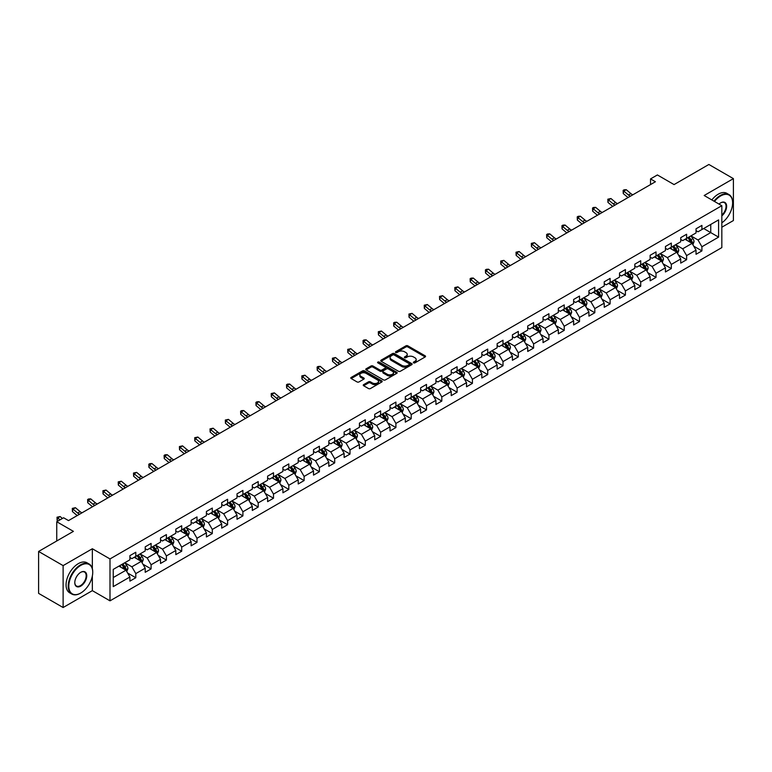 <?xml version="1.0" encoding="UTF-8"?>
<svg xmlns="http://www.w3.org/2000/svg" width="772" height="772" viewBox="0 0 772 772"><rect width="100%" height="100%" fill="white"/><g stroke="black" fill="none" stroke-linecap="round" stroke-linejoin="round"><path stroke-width="1.16" d="M413.589 362.859A0.955 0.55 0 0 0 414.94 362.859L425.169 356.953A1.361 0.782 0 0 0 425.565 356.394A1.361 0.782 0 0 0 425.169 355.834L407.838 345.837A1.361 0.782 0 0 0 405.908 345.837L395.679 351.743A0.955 0.55 0 0 0 397.03 352.514L398.352 351.752A4.352 2.519 0 0 1 404.518 351.752L405.956 352.592A4.352 2.519 0 0 1 407.23 354.367A4.352 2.519 0 0 1 405.956 356.143L404.634 356.905A0.955 0.55 0 0 0 405.985 357.687L407.307 356.925A4.352 2.519 0 0 1 413.464 356.925L414.911 357.754A4.352 2.519 0 0 1 416.185 359.54A4.352 2.519 0 0 1 414.911 361.315L413.589 362.078A0.955 0.55 0 0 0 413.589 362.859L413.589 362.078M363.651 384.63A1.361 0.782 0 0 0 363.245 385.189A1.361 0.782 0 0 0 363.651 385.739L368.505 388.548A1.361 0.782 0 0 0 370.435 388.548L381.793 381.986A1.361 0.782 0 0 0 382.188 381.436A1.361 0.782 0 0 0 381.793 380.876L364.461 370.878A1.361 0.782 0 0 0 362.541 370.878L351.183 377.431A1.361 0.782 0 0 0 350.777 377.99A1.361 0.782 0 0 0 351.183 378.541L357.05 381.937A1.361 0.782 0 0 0 358.98 381.937L363.844 379.129A1.361 0.782 0 0 0 364.239 378.57A1.361 0.782 0 0 0 363.844 378.019L360.929 376.331A3.638 2.104 0 0 1 359.858 374.845A3.638 2.104 0 0 1 362.107 372.905A3.638 2.104 0 0 1 366.082 373.358L377.489 379.949A3.638 2.104 0 0 1 378.55 381.436A3.638 2.104 0 0 1 376.302 383.375A3.638 2.104 0 0 1 372.336 382.922L370.435 381.822A1.361 0.782 0 0 0 368.505 381.822L363.651 384.63L363.651 385.739L368.505 382.96L368.505 381.822M721.83 227.219L733.4 220.541L733.4 178.631L708.879 164.475L674.062 184.585L657.387 174.954L650.526 178.921L655.428 181.748L68.515 520.598L63.613 517.771L56.742 521.737L56.742 540.989M92.35 568.636L92.35 548.747L63.121 565.615L38.6 551.459L73.417 531.358L56.742 521.737M92.35 548.747L110 558.938L721.83 205.699L721.83 247.609L110 600.838L110 558.938M733.4 178.631L704.17 195.509L721.83 205.699M398.448 371.264A1.361 0.782 0 0 0 400.378 371.264L411.737 364.702A1.361 0.782 0 0 0 412.132 364.152A1.361 0.782 0 0 0 411.737 363.593L394.405 353.586A1.361 0.782 0 0 0 392.485 353.586L381.117 360.148A1.361 0.782 0 0 0 380.721 360.698A1.361 0.782 0 0 0 381.117 361.257L398.448 371.264M378.183 363.062A0.955 0.55 0 0 1 379.148 363.197L396.75 373.358L385.402 379.901A1.361 0.782 0 0 1 383.481 379.901L366.15 369.904L366.15 368.794A1.361 0.782 0 0 0 365.754 369.344A1.361 0.782 0 0 0 366.15 369.904M366.15 368.794L371.014 365.986A1.361 0.782 0 0 1 372.934 365.986L379.969 370.039A1.361 0.782 0 0 0 381.889 370.039L385.112 368.176A1.361 0.782 0 0 0 385.517 367.626A1.361 0.782 0 0 0 385.112 367.067L377.798 362.84A0.955 0.55 0 0 1 379.148 362.068L396.76 372.239A1.361 0.782 0 0 1 397.165 372.789A1.361 0.782 0 0 1 396.76 373.349L396.76 372.239M63.121 565.615L63.121 607.525L38.6 593.369L38.6 551.459M127.612 573.007L135.795 577.736L135.795 573.606L145.213 568.163L145.213 572.303L151.1 568.906L151.1 564.766L160.518 559.333L160.518 563.463L166.395 560.067L166.395 555.937L175.813 550.504L175.813 554.634L181.7 551.237L181.7 547.097L191.118 541.664L191.118 545.794L196.995 542.398L196.995 538.267L206.413 532.834L206.413 536.965L212.3 533.568L212.3 529.438L221.718 523.995L221.718 528.135L227.605 524.738L227.605 520.598L237.014 515.165L237.014 519.295L242.9 515.899L242.9 511.768L252.319 506.326L252.319 510.466L258.205 507.069L258.205 502.929L267.614 497.496L267.614 501.626L273.5 498.229L273.5 494.099L282.919 488.666L282.919 492.797L288.805 489.4L288.805 485.27L298.214 479.827L298.214 483.967L304.1 480.57L304.1 476.43L313.519 470.997L313.519 475.127L319.405 471.731L319.405 467.6L328.824 462.158L328.824 466.298L334.701 462.901L334.701 458.761L344.119 453.328L344.119 457.458L350.005 454.061L350.005 449.931L359.424 444.498L359.424 448.628L365.301 445.232L365.301 441.101L374.719 435.659L374.719 439.799L380.606 436.402L380.606 432.262L390.024 426.829L390.024 430.959L395.911 427.563L395.911 423.432L405.319 417.99L405.319 422.13L411.206 418.733L411.206 414.593L420.624 409.16L420.624 413.29L426.511 409.893L426.511 405.763L435.919 400.33L435.919 404.46L441.806 401.064L441.806 396.933L451.224 391.491L451.224 395.631L457.111 392.224L457.111 388.094L466.52 382.661L466.52 386.791L472.406 383.394L472.406 379.264L481.825 373.822L481.825 377.962L487.711 374.565L487.711 370.425L497.129 364.992L497.129 369.122L503.006 365.725L503.006 361.595L512.425 356.162L512.425 360.292L518.311 356.896L518.311 352.765L527.73 347.323L527.73 351.463L533.606 348.056L533.606 343.926L543.025 338.493L543.025 342.623L548.911 339.226L548.911 335.096L558.33 329.654L558.33 333.793L564.216 330.397L564.216 326.257L573.625 320.824L573.625 324.954L579.511 321.557L579.511 317.427L588.93 311.994L588.93 316.124L594.816 312.728L594.816 308.588L604.225 303.155L604.225 307.295L610.112 303.888L610.112 299.758L619.53 294.325L619.53 298.455L625.417 295.058L625.417 290.928L634.825 285.486L634.825 289.625L640.712 286.229L640.712 282.089L650.13 276.656L650.13 280.786L656.017 277.389L656.017 273.259L665.435 267.826L665.435 271.956L671.312 268.56L671.312 264.42L680.73 258.987L680.73 263.117L686.617 259.72L686.617 255.59L696.035 250.157L696.035 254.287L701.912 250.89L701.912 246.76L718.587 237.129L718.587 219.914L710.742 224.449L710.742 232.604L718.587 237.129M135.795 577.736L129.908 581.133L129.908 577.002L113.243 586.623L113.243 569.408L129.908 559.787L129.908 555.647L135.795 552.25L135.795 556.39L145.213 550.947L145.213 546.817L151.1 543.42L151.1 547.551L160.518 542.118L160.518 537.987L166.395 534.591L166.395 538.721L175.813 533.288L175.813 529.148L181.7 525.751L181.7 529.891L191.118 524.449L191.118 520.318L196.995 516.922L196.995 521.052L206.413 515.619L206.413 511.479L212.3 508.082L212.3 512.222L221.718 506.779L221.718 502.649L227.605 499.252L227.605 503.383L237.014 497.95L237.014 493.819L242.9 490.423L242.9 494.553L252.319 489.12L252.319 484.98L258.205 481.583L258.205 485.723L267.614 480.28L267.614 476.15L273.5 472.753L273.5 476.884L282.919 471.451L282.919 467.311L288.805 463.914L288.805 468.054L298.214 462.611L298.214 458.481L304.1 455.084L304.1 459.215L313.519 453.782L313.519 449.651L319.405 446.255L319.405 450.385L328.824 444.952L328.824 440.812L334.701 437.415L334.701 441.545L344.119 436.112L344.119 431.982L350.005 428.585L350.005 432.716L359.424 427.283L359.424 423.143L365.301 419.746L365.301 423.886L374.719 418.443L374.719 414.313L380.606 410.916L380.606 415.046L390.024 409.614L390.024 405.483L395.911 402.077L395.911 406.217L405.319 400.784L405.319 396.644L411.206 393.247L411.206 397.377L420.624 391.944L420.624 387.814L426.511 384.417L426.511 388.548L435.919 383.115L435.919 378.975L441.806 375.578L441.806 379.718L451.224 374.275L451.224 370.145L457.111 366.748L457.111 370.878L466.52 365.445L466.52 361.315L472.406 357.909L472.406 362.049L481.825 356.616L481.825 352.476L487.711 349.079L487.711 353.209L497.129 347.776L497.129 343.646L503.006 340.249L503.006 344.38L512.425 338.947L512.425 334.807L518.311 331.41L518.311 335.55L527.73 330.107L527.73 325.977L533.606 322.58L533.606 326.71L543.025 321.277L543.025 317.147L548.911 313.741L548.911 317.881L558.33 312.438L558.33 308.308L564.216 304.911L564.216 309.041L573.625 303.608L573.625 299.478L579.511 296.081L579.511 300.212L588.93 294.779L588.93 290.639L594.816 287.242L594.816 291.382L604.225 285.939L604.225 281.809L610.112 278.412L610.112 282.542L619.53 277.109L619.53 272.97L625.417 269.573L625.417 273.713L634.825 268.27L634.825 264.14L640.712 260.743L640.712 264.873L650.13 259.44L650.13 255.31L656.017 251.913L656.017 256.043L665.435 250.61L665.435 246.471L671.312 243.074L671.312 247.214L680.73 241.771L680.73 237.641L686.617 234.244L686.617 238.374L696.035 232.941L696.035 228.801L701.912 225.405L701.912 229.545L718.587 219.914M134.231 557.297L141.286 561.369L131.877 566.802L124.813 562.73M129.908 557.519L131.877 558.648L135.795 556.39M131.877 566.802L135.795 573.606M141.286 561.369L145.213 568.163M149.527 548.458L156.591 552.54L147.172 557.973L140.108 553.9M145.213 548.689L147.172 549.818L151.1 547.551M147.172 557.973L151.1 564.766M156.591 552.54L160.518 559.333M164.832 539.628L171.895 543.7L162.477 549.143L155.413 545.061M160.518 539.85L162.477 540.989L166.395 538.721M162.477 549.143L166.395 555.937M171.895 543.7L175.813 550.504M180.127 530.789L187.191 534.871L177.772 540.303L170.718 536.231M175.813 531.02L177.772 532.149L181.7 529.891M177.772 540.303L181.7 547.097M187.191 534.871L191.118 541.664M195.432 521.959L202.496 526.041L193.077 531.474L186.013 527.392M191.118 522.19L193.077 523.319L196.995 521.052M193.077 531.474L196.995 538.267M202.496 526.041L206.413 532.834M210.727 513.129L217.791 517.201L208.372 522.634L201.318 518.562M206.413 513.351L208.372 514.48L212.3 512.222M208.372 522.634L212.3 529.438M217.791 517.201L221.718 523.995M226.032 504.29L233.096 508.372L223.677 513.805L216.614 509.732M221.718 504.521L223.677 505.65L227.605 503.383M223.677 513.805L227.605 520.598M233.096 508.372L237.014 515.165M241.327 495.46L248.391 499.532L238.982 504.975L231.918 500.893M237.014 495.682L238.982 496.821L242.9 494.553M238.982 504.975L242.9 511.768M248.391 499.532L252.319 506.326M256.632 486.621L263.696 490.702L254.278 496.135L247.214 492.063M252.319 486.852L254.278 487.981L258.205 485.723M254.278 496.135L258.205 502.929M263.696 490.702L267.614 497.496M271.937 477.791L278.991 481.873L269.582 487.306L262.519 483.224M267.614 478.013L269.582 479.151L273.5 476.884M269.582 487.306L273.5 494.099M278.991 481.873L282.919 488.666M287.232 468.961L294.296 473.033L284.878 478.466L277.814 474.394M282.919 469.183L284.878 470.312L288.805 468.054M284.878 478.466L288.805 485.27M294.296 473.033L298.214 479.827M302.537 460.122L309.591 464.204L300.183 469.637L293.119 465.564M298.214 460.353L300.183 461.482L304.1 459.215M300.183 469.637L304.1 476.43M309.591 464.204L313.519 470.997M317.832 451.292L324.896 455.364L315.478 460.807L308.414 456.725M313.519 451.514L315.478 452.653L319.405 450.385M315.478 460.807L319.405 467.6M324.896 455.364L328.824 462.158M333.137 442.452L340.201 446.534L330.783 451.967L323.719 447.895M328.824 442.684L330.783 443.813L334.701 441.545M330.783 451.967L334.701 458.761M340.201 446.534L344.119 453.328M348.433 433.623L355.496 437.695L346.078 443.138L339.024 439.056M344.119 433.845L346.078 434.983L350.005 432.716M346.078 443.138L350.005 449.931M355.496 437.695L359.424 444.498M363.737 424.793L370.801 428.865L361.383 434.298L354.319 430.226M359.424 425.015L361.383 426.144L365.301 423.886M361.383 434.298L365.301 441.101M370.801 428.865L374.719 435.659M379.033 415.954L386.096 420.036L376.678 425.468L369.624 421.387M374.719 416.185L376.678 417.314L380.606 415.046M376.678 425.468L380.606 432.262M386.096 420.036L390.024 426.829M394.338 407.124L401.401 411.196L391.983 416.639L384.919 412.557M390.024 407.346L391.983 408.485L395.911 406.217M391.983 416.639L395.911 423.432M401.401 411.196L405.319 417.99M409.633 398.284L416.697 402.366L407.288 407.799L400.224 403.727M405.319 398.516L407.288 399.645L411.206 397.377M407.288 407.799L411.206 414.593M416.697 402.366L420.624 409.16M424.938 389.455L432.002 393.527L422.583 398.97L415.519 394.888M420.624 389.677L422.583 390.815L426.511 388.548M422.583 398.97L426.511 405.763M432.002 393.527L435.919 400.33M440.243 380.625L447.297 384.697L437.888 390.13L430.824 386.058M435.919 380.847L437.888 381.976L441.806 379.718M437.888 390.13L441.806 396.933M447.297 384.697L451.224 391.491M455.538 371.786L462.602 375.868L453.183 381.3L446.12 377.218M451.224 372.017L453.183 373.146L457.111 370.878M453.183 381.3L457.111 388.094M462.602 375.868L466.52 382.661M470.843 362.956L477.897 367.028L468.488 372.471L461.424 368.389M466.52 363.178L468.488 364.316L472.406 362.049M468.488 372.471L472.406 379.264M477.897 367.028L481.825 373.822M486.138 354.116L493.202 358.198L483.783 363.631L476.72 359.559M481.825 354.348L483.783 355.477L487.711 353.209M483.783 363.631L487.711 370.425M493.202 358.198L497.129 364.992M501.443 345.287L508.507 349.359L499.088 354.802L492.025 350.72M497.129 345.509L499.088 346.647L503.006 344.38M499.088 354.802L503.006 361.595M508.507 349.359L512.425 356.162M516.738 336.457L523.802 340.529L514.384 345.962L507.329 341.89M512.425 336.679L514.384 337.808L518.311 335.55M514.384 345.962L518.311 352.765M523.802 340.529L527.73 347.323M532.043 327.618L539.107 331.699L529.688 337.132L522.625 333.05M527.73 327.849L529.688 328.978L533.606 326.71M529.688 337.132L533.606 343.926M539.107 331.699L543.025 338.493M547.338 318.788L554.402 322.86L544.984 328.303L537.93 324.221M543.025 319.01L544.984 320.148L548.911 317.881M544.984 328.303L548.911 335.096M554.402 322.86L558.33 329.654M562.643 309.948L569.707 314.03L560.289 319.463L553.225 315.391M558.33 310.18L560.289 311.309L564.216 309.041M560.289 319.463L564.216 326.257M569.707 314.03L573.625 320.824M577.938 301.119L585.002 305.191L575.594 310.633L568.53 306.552M573.625 301.341L575.594 302.479L579.511 300.212M575.594 310.633L579.511 317.427M585.002 305.191L588.93 311.994M593.243 292.279L600.307 296.361L590.889 301.794L583.825 297.722M588.93 292.511L590.889 293.64L594.816 291.382M590.889 301.794L594.816 308.588M600.307 296.361L604.225 303.155M608.548 283.449L615.602 287.531L606.194 292.964L599.13 288.882M604.225 283.681L606.194 284.81L610.112 282.542M606.194 292.964L610.112 299.758M615.602 287.531L619.53 294.325M623.844 274.62L630.907 278.692L621.489 284.125L614.425 280.053M619.53 274.842L621.489 275.971L625.417 273.713M621.489 284.125L625.417 290.928M630.907 278.692L634.825 285.486M639.148 265.78L646.203 269.862L636.794 275.295L629.73 271.223M634.825 266.012L636.794 267.141L640.712 264.873M636.794 275.295L640.712 282.089M646.203 269.862L650.13 276.656M654.444 256.951L661.507 261.023L652.089 266.465L645.025 262.383M650.13 257.173L652.089 258.311L656.017 256.043M652.089 266.465L656.017 273.259M661.507 261.023L665.435 267.826M669.749 248.111L676.812 252.193L667.394 257.626L660.33 253.554M665.435 248.343L667.394 249.472L671.312 247.214M667.394 257.626L671.312 264.42M676.812 252.193L680.73 258.987M685.044 239.281L692.108 243.363L682.689 248.796L675.635 244.714M680.73 239.513L682.689 240.642L686.617 238.374M682.689 248.796L686.617 255.59M692.108 243.363L696.035 250.157M703.678 228.522L710.742 232.604L697.994 239.957L690.93 235.885M696.035 230.674L697.994 231.803L701.912 229.545M697.994 239.957L701.912 246.76M63.121 607.525L92.35 590.648L110 600.838M650.526 178.921L650.526 184.585M113.243 577.562L125.99 570.209L118.927 566.127M125.99 570.209L129.908 577.002M693.729 246.162L701.912 250.89M678.424 254.992L686.617 259.72M663.129 263.831L671.312 268.56M647.824 272.661L656.017 277.389M632.529 281.5L640.712 286.229M617.224 290.33L625.417 295.058M601.928 299.16L610.112 303.888M586.623 307.999L594.816 312.728M571.319 316.829L579.511 321.557M556.023 325.668L564.216 330.397M540.718 334.498L548.911 339.226M525.423 343.328L533.606 348.056M510.118 352.167L518.311 356.896M494.823 360.997L503.006 365.725M479.518 369.836L487.711 374.565M464.223 378.666L472.406 383.394M448.918 387.505L457.111 392.224M433.623 396.335L441.806 401.064M418.318 405.165L426.511 409.893M403.013 414.004L411.206 418.733M387.718 422.834L395.911 427.563M372.413 431.673L380.606 436.402M357.118 440.503L365.301 445.232M341.813 449.333L350.005 454.061M326.517 458.172L334.701 462.901M311.212 467.002L319.405 471.731M295.917 475.841L304.1 480.57M280.612 484.671L288.805 489.4M265.317 493.501L273.5 498.229M250.012 502.34L258.205 507.069M234.707 511.17L242.9 515.899M219.412 520.01L227.605 524.738M204.107 528.839L212.3 533.568M188.812 537.669L196.995 542.398M173.507 546.508L181.7 551.237M158.212 555.338L166.395 560.067M142.907 564.178L151.1 568.906M92.35 590.648L92.35 576.037M413.966 362.994L414.911 362.444A4.352 2.519 0 0 0 416.185 360.669L416.185 359.54M407.23 354.367L407.23 355.496A4.352 2.519 0 0 1 405.956 357.282L405.02 357.822M425.15 356.963L407.838 346.966A1.361 0.782 0 0 0 405.908 346.966L396.065 352.65M411.737 363.593L411.737 364.702L394.405 354.724A1.361 0.782 0 0 0 392.485 354.724L381.136 361.267L381.117 360.148M409.324 364.538A0.955 0.55 0 0 0 409.324 363.757L394.116 354.975A0.955 0.55 0 0 0 392.765 354.975L391.375 355.786A4.352 2.519 0 0 0 390.101 357.561A4.352 2.519 0 0 0 391.375 359.337L401.768 365.339A4.352 2.519 0 0 0 407.934 365.339L409.324 364.538L409.324 365.667A0.955 0.55 0 0 0 409.604 365.281L409.604 364.152M390.101 357.561L390.101 358.69A4.352 2.519 0 0 0 391.375 360.476L391.375 359.337M409.324 365.667L407.934 366.478A4.352 2.519 0 0 1 401.768 366.478L391.375 360.476M366.169 369.913L371.014 367.115L371.014 365.986M385.517 367.626L385.517 368.755A1.361 0.782 0 0 1 385.112 369.315L381.889 371.168A1.361 0.782 0 0 1 379.969 371.168L372.934 367.115A1.361 0.782 0 0 0 371.014 367.115M387.255 374.246A3.638 2.104 0 0 0 391.23 374.709A3.638 2.104 0 0 0 393.479 372.76A3.638 2.104 0 0 0 392.408 371.274L388.393 368.958A1.361 0.782 0 0 0 386.463 368.958L383.24 370.821A1.361 0.782 0 0 0 382.835 371.371A1.361 0.782 0 0 0 383.24 371.93L387.255 374.246L387.255 375.385A3.638 2.104 0 0 0 391.23 375.839A3.638 2.104 0 0 0 393.479 373.899L393.479 372.76M382.835 371.371L382.835 372.509A1.361 0.782 0 0 0 383.24 373.059L383.24 371.93M387.255 375.385L383.24 373.059M378.55 381.436L378.55 382.565A3.638 2.104 0 0 1 376.302 384.514A3.638 2.104 0 0 1 372.336 384.051L370.435 382.96A1.361 0.782 0 0 0 368.505 382.96M359.858 374.845L359.858 375.983A3.638 2.104 0 0 0 360.929 377.469L360.929 376.331M363.824 379.139L360.929 377.469M381.773 382.005L364.461 372.007A1.361 0.782 0 0 0 362.541 372.007L351.202 378.55M692.88 244.705L694.047 241.761A3.677 2.123 -120 0 0 692.88 238.635L690.853 235.933M687.321 240.594L685.951 238.76M687.813 237.689L689.84 240.391A3.677 2.123 60 0 1 690.892 242.601L692.069 241.916A3.677 2.123 -120 0 0 691.017 239.706L688.991 237.004M688.064 237.535L690.313 240.536A1.872 1.081 60 0 1 690.65 241.105L692.069 241.916M630.386 196.204A6.938 4.005 60 0 1 628.476 195.036L623.795 191.109L623.255 193.56L627.926 197.487A10.403 6.002 -120 0 0 628.032 197.564M632.837 194.785A6.938 4.005 60 0 1 630.927 193.627L626.246 189.69L623.795 191.109L623.129 190.375L624.104 189.806L626.246 189.69M623.255 193.56L623.129 190.375M721.83 222.847A16.926 9.766 120 0 0 732.618 202.872A16.926 9.766 120 0 0 720.652 195.963A16.926 9.766 120 0 0 714.505 201.473M713.994 201.183A17.341 10.007 -60 0 1 720.353 195.451A17.341 10.007 -60 0 1 729.029 194.592A17.341 10.007 -60 0 1 732.618 202.534A17.341 10.007 -60 0 1 732.618 202.698M719.012 204.078A8.463 4.883 -60 0 1 720.652 202.872L720.652 202.872A8.463 4.883 -60 0 1 726.606 205.661A8.463 4.883 -60 0 1 721.83 215.87M711.832 199.938A17.341 10.007 -60 0 1 718.201 194.206A17.341 10.007 -60 0 1 726.867 193.347L729.029 194.592M721.83 215.108A8.048 4.642 120 0 0 725.854 208.141A8.048 4.642 120 0 0 724.377 202.64A8.048 4.642 120 0 0 720.498 202.959M80.481 593.195L80.77 593.021A16.926 9.766 120 0 0 92.736 572.303A16.926 9.766 120 0 0 80.77 565.393A16.926 9.766 120 0 0 68.804 586.112A16.926 9.766 120 0 0 80.77 593.021L80.481 593.195A17.341 10.007 -60 0 1 71.815 594.054A17.341 10.007 -60 0 1 69.152 580.158A17.341 10.007 -60 0 1 80.481 564.882A17.341 10.007 -60 0 1 89.147 564.023A17.341 10.007 -60 0 1 92.736 571.956A17.341 10.007 -60 0 1 92.736 572.129M80.77 586.112A8.463 4.883 -60 0 1 74.787 582.667A8.463 4.883 -60 0 1 80.77 572.303L80.77 572.303A8.463 4.883 -60 0 1 86.754 575.758A8.463 4.883 -60 0 1 80.77 586.112M74.797 582.493A8.048 4.642 120 0 0 76.457 586.006A8.048 4.642 120 0 0 80.481 585.61A8.048 4.642 120 0 0 85.74 578.517A8.048 4.642 120 0 0 84.505 572.071A8.048 4.642 120 0 0 80.626 572.39M71.815 594.054L69.654 592.809A17.341 10.007 -60 0 1 67 578.913A17.341 10.007 -60 0 1 78.319 563.637A17.341 10.007 -60 0 1 86.995 562.778L89.147 564.023M677.584 253.534L678.752 250.591A3.677 2.123 -120 0 0 677.575 247.465L675.548 244.763M672.026 249.433L670.646 247.59M672.508 246.519L674.535 249.221A3.677 2.123 60 0 1 675.587 251.431L676.764 250.755A3.677 2.123 -120 0 0 675.712 248.545L673.686 245.843M672.769 246.374L675.017 249.366A1.872 1.081 60 0 1 675.355 249.935L676.764 250.755M662.279 262.364L663.447 259.431A3.677 2.123 -120 0 0 662.279 256.304L660.253 253.592M656.721 258.263L655.351 256.429M657.213 255.349L659.24 258.051A3.677 2.123 60 0 1 660.292 260.27L661.469 259.585A3.677 2.123 -120 0 0 660.417 257.375L658.391 254.673M657.464 255.204L659.713 258.205A1.872 1.081 60 0 1 660.05 258.774L661.469 259.585M615.091 205.043A6.938 4.005 60 0 1 613.171 203.876L608.5 199.948L607.95 202.389L612.63 206.317A10.403 6.002 -120 0 0 612.727 206.404M617.542 203.625A6.938 4.005 60 0 1 615.622 202.457L610.951 198.529L608.5 199.948L607.825 199.205L610.951 198.529M607.95 202.389L607.825 199.205M599.786 213.873A6.938 4.005 60 0 1 597.875 212.705L593.195 208.778L592.655 211.219L597.325 215.156A10.403 6.002 -120 0 0 597.422 215.234M602.237 212.454A6.938 4.005 60 0 1 600.327 211.287L595.646 207.359L593.195 208.778L592.529 208.044L593.504 207.475L595.646 207.359M592.655 211.219L592.529 208.044M646.984 271.204L648.152 268.26A3.677 2.123 -120 0 0 646.975 265.134L644.948 262.432M641.426 267.102L640.046 265.259M641.908 264.188L643.935 266.89A3.677 2.123 60 0 1 644.987 269.1L646.164 268.424A3.677 2.123 -120 0 0 645.112 266.205L643.086 263.503M642.169 264.034L644.408 267.035A1.872 1.081 60 0 1 644.755 267.604L646.164 268.424M631.679 280.033L632.847 277.1A3.677 2.123 -120 0 0 631.679 273.963L629.653 271.262M626.121 275.932L624.751 274.099M626.613 273.018L628.63 275.72A3.677 2.123 60 0 1 629.682 277.93L630.859 277.254A3.677 2.123 -120 0 0 629.807 275.044L627.79 272.342M626.864 272.873L629.112 275.874A1.872 1.081 60 0 1 629.45 276.434L630.859 277.254M616.384 288.873L617.552 285.93A3.677 2.123 -120 0 0 616.374 282.803L614.348 280.101M610.826 284.762L609.446 282.928M611.308 281.857L613.335 284.559A3.677 2.123 60 0 1 614.387 286.769L615.564 286.084A3.677 2.123 -120 0 0 614.512 283.874L612.486 281.172M611.569 281.703L613.808 284.704A1.872 1.081 60 0 1 614.155 285.273L615.564 286.084M584.481 222.703A6.938 4.005 60 0 1 582.571 221.545L577.9 217.607L577.35 220.059L582.03 223.986A10.403 6.002 -120 0 0 582.127 224.073M586.942 221.294A6.938 4.005 60 0 1 585.022 220.126L580.351 216.199L577.9 217.607L577.224 216.874L578.209 216.305L580.351 216.199M577.35 220.059L577.224 216.874M569.186 231.542A6.938 4.005 60 0 1 567.275 230.374L562.595 226.447L562.055 228.888L566.725 232.816A10.403 6.002 -120 0 0 566.822 232.903M571.637 230.124A6.938 4.005 60 0 1 569.726 228.956L565.046 225.028L562.595 226.447L561.929 225.714L562.904 225.144L565.046 225.028M562.055 228.888L561.929 225.714M553.881 240.372A6.938 4.005 60 0 1 551.97 239.204L547.3 235.277L546.75 237.728L551.43 241.655A10.403 6.002 -120 0 0 551.526 241.732M556.332 238.963A6.938 4.005 60 0 1 554.421 237.795L549.751 233.868L547.3 235.277L546.624 234.543L547.609 233.974L549.751 233.868M546.75 237.728L546.624 234.543M601.079 297.702L602.247 294.759A3.677 2.123 -120 0 0 601.07 291.633L599.053 288.931M595.521 293.601L594.141 291.768M596.013 290.687L598.03 293.389A3.677 2.123 60 0 1 599.082 295.599L600.259 294.923A3.677 2.123 -120 0 0 599.207 292.713L597.19 290.011M596.264 290.542L598.512 293.534A1.872 1.081 60 0 1 598.85 294.103L600.259 294.923M538.586 249.211A6.938 4.005 60 0 1 536.665 248.044L531.995 244.116L531.454 246.558L536.125 250.485A10.403 6.002 -120 0 0 536.222 250.572M541.037 247.793A6.938 4.005 60 0 1 539.126 246.625L534.446 242.697L531.995 244.116L531.329 243.373L534.446 242.697M531.454 246.558L531.329 243.373M585.784 306.532L586.942 303.599A3.677 2.123 -120 0 0 585.774 300.472L583.748 297.77M580.216 302.431L578.846 300.597M580.708 299.517L582.735 302.219A3.677 2.123 60 0 1 583.786 304.438L584.964 303.753A3.677 2.123 -120 0 0 583.912 301.543L581.885 298.841M580.969 299.372L583.207 302.373A1.872 1.081 60 0 1 583.555 302.942L584.964 303.753M523.281 258.041A6.938 4.005 60 0 1 521.37 256.873L516.7 252.946L516.15 255.387L520.82 259.324A10.403 6.002 -120 0 0 520.926 259.402M525.732 256.622A6.938 4.005 60 0 1 523.821 255.455L519.151 251.527L516.7 252.946L516.024 252.212L519.151 251.527M516.15 255.387L516.024 252.212M570.479 315.372L571.647 312.428A3.677 2.123 -120 0 0 570.469 309.302L568.453 306.6M564.921 311.27L563.541 309.427M565.403 308.356L567.43 311.058A3.677 2.123 60 0 1 568.481 313.268L569.659 312.592A3.677 2.123 -120 0 0 568.607 310.373L566.58 307.671M565.664 308.211L567.912 311.203A1.872 1.081 60 0 1 568.25 311.772L569.659 312.592M507.986 266.871A6.938 4.005 60 0 1 506.065 265.713L501.395 261.776L500.845 264.227L505.525 268.154A10.403 6.002 -120 0 0 505.621 268.241M510.437 265.462A6.938 4.005 60 0 1 508.516 264.294L503.846 260.367L501.395 261.776L500.719 261.042L503.846 260.367M500.845 264.227L500.719 261.042M555.174 324.201L556.342 321.268A3.677 2.123 -120 0 0 555.174 318.132L553.148 315.43M549.616 320.1L548.245 318.267M550.108 317.186L552.134 319.888A3.677 2.123 60 0 1 553.186 322.098L554.364 321.422A3.677 2.123 -120 0 0 553.312 319.212L551.285 316.51M550.359 317.041L552.607 320.042A1.872 1.081 60 0 1 552.945 320.612L554.364 321.422M492.681 275.71A6.938 4.005 60 0 1 490.77 274.543L486.09 270.615L485.549 273.056L490.22 276.984A10.403 6.002 -120 0 0 490.326 277.071M495.132 274.292A6.938 4.005 60 0 1 493.221 273.124L488.551 269.196L486.09 270.615L485.424 269.882L486.408 269.312L488.551 269.196M485.549 273.056L485.424 269.882M539.879 333.041L541.047 330.098A3.677 2.123 -120 0 0 539.869 326.971L537.843 324.269M534.321 328.93L532.941 327.096M534.803 326.025L536.829 328.727A3.677 2.123 60 0 1 537.881 330.937L539.059 330.252A3.677 2.123 -120 0 0 538.007 328.042L535.98 325.34M535.064 325.871L537.312 328.872A1.872 1.081 60 0 1 537.65 329.441L539.059 330.252M477.385 284.54A6.938 4.005 60 0 1 475.465 283.372L470.795 279.445L470.245 281.896L474.925 285.823A10.403 6.002 -120 0 0 475.021 285.901M479.837 283.131A6.938 4.005 60 0 1 477.916 281.963L473.246 278.036L470.795 279.445L470.119 278.711L471.103 278.142L473.246 278.036M470.245 281.896L470.119 278.711M524.574 341.871L525.742 338.937A3.677 2.123 -120 0 0 524.574 335.801L522.548 333.099M519.016 337.769L517.645 335.936M519.508 334.855L521.534 337.557A3.677 2.123 60 0 1 522.586 339.767L523.763 339.091A3.677 2.123 -120 0 0 522.712 336.882L520.685 334.18M519.759 334.71L522.007 337.702A1.872 1.081 60 0 1 522.345 338.271L523.763 339.091M462.081 293.379A6.938 4.005 60 0 1 460.17 292.212L455.49 288.284L454.949 290.726L459.62 294.653A10.403 6.002 -120 0 0 459.726 294.74M464.532 291.961A6.938 4.005 60 0 1 462.621 290.793L457.941 286.866L455.49 288.284L454.824 287.541L457.941 286.866M454.949 290.726L454.824 287.541M509.279 350.7L510.446 347.767A3.677 2.123 -120 0 0 509.269 344.64L507.243 341.938M503.72 346.599L502.34 344.766M504.203 343.685L506.229 346.387A3.677 2.123 60 0 1 507.281 348.606L508.458 347.921A3.677 2.123 -120 0 0 507.407 345.711L505.38 343.009M504.463 343.54L506.712 346.541A1.872 1.081 60 0 1 507.05 347.111L508.458 347.921M446.785 302.209A6.938 4.005 60 0 1 444.865 301.041L440.194 297.114L439.644 299.565L444.325 303.493A10.403 6.002 -120 0 0 444.421 303.57M449.236 300.79A6.938 4.005 60 0 1 447.316 299.623L442.645 295.695L440.194 297.114L439.519 296.38L442.645 295.695M439.644 299.565L439.519 296.38M493.974 359.54L495.142 356.596A3.677 2.123 -120 0 0 493.974 353.47L491.947 350.768M488.415 355.438L487.045 353.595M488.908 352.524L490.934 355.226A3.677 2.123 60 0 1 491.986 357.436L493.163 356.76A3.677 2.123 -120 0 0 492.111 354.541L490.085 351.839M489.158 352.379L491.407 355.371A1.872 1.081 60 0 1 491.745 355.94L493.163 356.76M431.48 311.039A6.938 4.005 60 0 1 429.57 309.881L424.889 305.944L424.349 308.395L429.02 312.322A10.403 6.002 -120 0 0 429.116 312.409M433.932 309.63A6.938 4.005 60 0 1 432.021 308.462L427.341 304.535L424.889 305.944L424.224 305.21L427.341 304.535M424.349 308.395L424.224 305.21M478.679 368.369L479.846 365.436A3.677 2.123 -120 0 0 478.669 362.3L476.642 359.598M473.12 364.268L471.74 362.435M473.603 361.354L475.629 364.056A3.677 2.123 60 0 1 476.681 366.266L477.858 365.59A3.677 2.123 -120 0 0 476.807 363.38L474.78 360.678M473.863 361.209L476.102 364.21A1.872 1.081 60 0 1 476.449 364.78L477.858 365.59M416.176 319.878A6.938 4.005 60 0 1 414.265 318.711L409.594 314.783L409.044 317.224L413.724 321.152A10.403 6.002 -120 0 0 413.821 321.239M418.636 318.46A6.938 4.005 60 0 1 416.716 317.292L412.045 313.364L409.594 314.783L408.919 314.05L412.045 313.364M409.044 317.224L408.919 314.05M463.374 377.209L464.541 374.266A3.677 2.123 -120 0 0 463.374 371.139L461.347 368.437M457.815 373.098L456.445 371.264M458.307 370.193L460.324 372.895A3.677 2.123 60 0 1 461.376 375.105L462.553 374.42A3.677 2.123 -120 0 0 461.502 372.21L459.485 369.508M458.558 370.039L460.807 373.04A1.872 1.081 60 0 1 461.145 373.609L462.553 374.42M400.88 328.708A6.938 4.005 60 0 1 398.97 327.54L394.289 323.613L393.749 326.064L398.42 329.991A10.403 6.002 -120 0 0 398.516 330.069M403.331 327.299A6.938 4.005 60 0 1 401.421 326.131L396.74 322.204L394.289 323.613L393.623 322.879L394.598 322.31L396.74 322.204M393.749 326.064L393.623 322.879M448.078 386.039L449.246 383.105A3.677 2.123 -120 0 0 448.069 379.969L446.042 377.267M442.52 381.937L441.14 380.104M443.003 379.023L445.029 381.725A3.677 2.123 60 0 1 446.081 383.935L447.258 383.259A3.677 2.123 -120 0 0 446.206 381.05L444.18 378.348M443.263 378.878L445.502 381.87A1.872 1.081 60 0 1 445.849 382.439L447.258 383.259M385.575 337.547A6.938 4.005 60 0 1 383.665 336.38L378.994 332.452L378.444 334.894L383.124 338.821A10.403 6.002 -120 0 0 383.221 338.908M388.026 336.129A6.938 4.005 60 0 1 386.116 334.961L381.445 331.034L378.994 332.452L378.319 331.709L381.445 331.034M378.444 334.894L378.319 331.709M432.774 394.878L433.941 391.935A3.677 2.123 -120 0 0 432.764 388.808L430.747 386.106M427.215 390.767L425.835 388.934M427.707 387.853L429.724 390.564A3.677 2.123 60 0 1 430.776 392.774L431.953 392.089A3.677 2.123 -120 0 0 430.901 389.879L428.885 387.177M427.958 387.708L430.207 390.709A1.872 1.081 60 0 1 430.544 391.279L431.953 392.089M370.28 346.377A6.938 4.005 60 0 1 368.36 345.209L363.689 341.282L363.149 343.733L367.819 347.661A10.403 6.002 -120 0 0 367.916 347.738M372.731 344.959A6.938 4.005 60 0 1 370.821 343.801L366.14 339.863L363.689 341.282L363.023 340.548L363.998 339.979L366.14 339.863M363.149 343.733L363.023 340.548M417.478 403.708L418.636 400.764A3.677 2.123 -120 0 0 417.469 397.638L415.442 394.936M411.91 399.606L410.54 397.763M412.402 396.692L414.429 399.394A3.677 2.123 60 0 1 415.481 401.604L416.658 400.929A3.677 2.123 -120 0 0 415.606 398.709L413.58 396.007M412.663 396.547L414.902 399.539A1.872 1.081 60 0 1 415.249 400.108L416.658 400.929M354.975 355.207A6.938 4.005 60 0 1 353.065 354.049L348.394 350.112L347.844 352.563L352.514 356.49A10.403 6.002 -120 0 0 352.621 356.577M357.426 353.798A6.938 4.005 60 0 1 355.516 352.63L350.845 348.703L348.394 350.112L347.718 349.378L350.845 348.703M347.844 352.563L347.718 349.378M402.173 412.537L403.341 409.604A3.677 2.123 -120 0 0 402.164 406.468L400.147 403.766M396.615 408.436L395.235 406.603M397.107 405.522L399.124 408.224A3.677 2.123 60 0 1 400.176 410.434L401.353 409.758A3.677 2.123 -120 0 0 400.301 407.548L398.275 404.846M397.358 405.377L399.606 408.378A1.872 1.081 60 0 1 399.944 408.948L401.353 409.758M339.68 364.046A6.938 4.005 60 0 1 337.76 362.879L333.089 358.951L332.549 361.392L337.219 365.33A10.403 6.002 -120 0 0 337.316 365.407M342.131 362.628A6.938 4.005 60 0 1 340.211 361.46L335.54 357.532L333.089 358.951L332.414 358.218L335.54 357.532M332.549 361.392L332.414 358.218M386.868 421.377L388.036 418.434A3.677 2.123 -120 0 0 386.868 415.307L384.842 412.605M381.31 417.266L379.94 415.433M381.802 414.361L383.829 417.063A3.677 2.123 60 0 1 384.881 419.273L386.058 418.588A3.677 2.123 -120 0 0 385.006 416.378L382.98 413.676M382.053 414.207L384.302 417.208A1.872 1.081 60 0 1 384.639 417.777L386.058 418.588M324.375 372.876A6.938 4.005 60 0 1 322.464 371.708L317.784 367.781L317.244 370.232L321.914 374.159A10.403 6.002 -120 0 0 322.02 374.237M326.826 371.467A6.938 4.005 60 0 1 324.915 370.299L320.245 366.372L317.784 367.781L317.118 367.047L318.103 366.478L320.245 366.372M317.244 370.232L317.118 367.047M371.573 430.207L372.741 427.273A3.677 2.123 -120 0 0 371.564 424.137L369.537 421.435M366.015 426.105L364.635 424.272M366.497 423.191L368.524 425.893A3.677 2.123 60 0 1 369.576 428.103L370.753 427.427A3.677 2.123 -120 0 0 369.701 425.218L367.675 422.516M366.758 423.046L369.006 426.038A1.872 1.081 60 0 1 369.344 426.607L370.753 427.427M309.08 381.715A6.938 4.005 60 0 1 307.159 380.548L302.489 376.62L301.939 379.062L306.619 382.989A10.403 6.002 -120 0 0 306.716 383.076M311.531 380.297A6.938 4.005 60 0 1 309.611 379.129L304.94 375.202L302.489 376.62L301.813 375.877L304.94 375.202M301.939 379.062L301.813 375.877M356.268 439.046L357.436 436.103A3.677 2.123 -120 0 0 356.268 432.976L354.242 430.274M350.71 434.935L349.34 433.102M351.202 432.03L353.229 434.732A3.677 2.123 60 0 1 354.28 436.942L355.458 436.257A3.677 2.123 -120 0 0 354.406 434.047L352.379 431.345M351.453 431.876L353.701 434.877A1.872 1.081 60 0 1 354.039 435.447L355.458 436.257M293.775 390.545A6.938 4.005 60 0 1 291.864 389.377L287.184 385.45L286.644 387.901L291.314 391.829A10.403 6.002 -120 0 0 291.42 391.906M296.226 389.127A6.938 4.005 60 0 1 294.315 387.969L289.635 384.031L287.184 385.45L286.518 384.717L287.493 384.147L289.635 384.031M286.644 387.901L286.518 384.717M340.973 447.876L342.141 444.933A3.677 2.123 -120 0 0 340.963 441.806L338.937 439.104M335.415 443.775L334.035 441.931M335.897 440.86L337.924 443.562A3.677 2.123 60 0 1 338.976 445.772L340.153 445.097A3.677 2.123 -120 0 0 339.101 442.887L337.075 440.175M336.158 440.715L338.406 443.707A1.872 1.081 60 0 1 338.744 444.276L340.153 445.097M278.48 399.385A6.938 4.005 60 0 1 276.559 398.217L271.889 394.289L271.339 396.731L276.019 400.658A10.403 6.002 -120 0 0 276.115 400.745M280.931 397.966A6.938 4.005 60 0 1 279.01 396.798L274.34 392.871L271.889 394.289L271.213 393.546L274.34 392.871M271.339 396.731L271.213 393.546M325.668 456.706L326.836 453.772A3.677 2.123 -120 0 0 325.668 450.636L323.642 447.934M320.11 452.604L318.74 450.771M320.602 449.69L322.628 452.392A3.677 2.123 60 0 1 323.68 454.602L324.858 453.926A3.677 2.123 -120 0 0 323.806 451.716L321.779 449.014M320.853 449.545L323.101 452.546A1.872 1.081 60 0 1 323.439 453.116L324.858 453.926M263.175 408.214A6.938 4.005 60 0 1 261.264 407.047L256.584 403.119L256.043 405.561L260.714 409.498A10.403 6.002 -120 0 0 260.811 409.575M265.626 406.796A6.938 4.005 60 0 1 263.715 405.628L259.035 401.701L256.584 403.119L255.918 402.386L256.893 401.816L259.035 401.701M256.043 405.561L255.918 402.386M310.373 465.545L311.541 462.602A3.677 2.123 -120 0 0 310.363 459.475L308.337 456.773M304.815 461.434L303.435 459.601M305.297 458.529L307.324 461.231A3.677 2.123 60 0 1 308.375 463.441L309.553 462.756A3.677 2.123 -120 0 0 308.501 460.546L306.474 457.844M305.558 458.375L307.796 461.376A1.872 1.081 60 0 1 308.144 461.945L309.553 462.756M247.87 417.044A6.938 4.005 60 0 1 245.959 415.876L241.289 411.949L240.739 414.4L245.419 418.327A10.403 6.002 -120 0 0 245.515 418.414M250.331 415.635A6.938 4.005 60 0 1 248.41 414.467L243.74 410.54L241.289 411.949L240.613 411.215L241.597 410.646L243.74 410.54M240.739 414.4L240.613 411.215M295.068 474.375L296.236 471.441A3.677 2.123 -120 0 0 295.068 468.305L293.042 465.603M289.51 470.273L288.139 468.44M290.002 467.359L292.019 470.061A3.677 2.123 60 0 1 293.07 472.271L294.248 471.595A3.677 2.123 -120 0 0 293.196 469.386L291.179 466.684M290.253 467.214L292.501 470.206A1.872 1.081 60 0 1 292.839 470.775L294.248 471.595M232.575 425.883A6.938 4.005 60 0 1 230.664 424.716L225.984 420.788L225.443 423.23L230.114 427.157A10.403 6.002 -120 0 0 230.21 427.244M235.026 424.465A6.938 4.005 60 0 1 233.115 423.297L228.435 419.37L225.984 420.788L225.318 420.045L228.435 419.37M225.443 423.23L225.318 420.045M279.773 483.214L280.94 480.271A3.677 2.123 -120 0 0 279.763 477.144L277.737 474.442M274.214 479.103L272.834 477.27M274.697 476.199L276.723 478.901A3.677 2.123 60 0 1 277.775 481.11L278.953 480.425A3.677 2.123 -120 0 0 277.901 478.215L275.874 475.513M274.957 476.044L277.196 479.045A1.872 1.081 60 0 1 277.544 479.615L278.953 480.425M217.27 434.713A6.938 4.005 60 0 1 215.359 433.546L210.688 429.618L210.138 432.069L214.819 435.997A10.403 6.002 -120 0 0 214.915 436.074M219.73 433.295A6.938 4.005 60 0 1 217.81 432.137L213.14 428.199L210.688 429.618L210.013 428.885L213.14 428.199M210.138 432.069L210.013 428.885M264.468 492.044L265.636 489.101A3.677 2.123 -120 0 0 264.458 485.974L262.441 483.272M258.909 487.943L257.53 486.099M259.402 485.028L261.418 487.73A3.677 2.123 60 0 1 262.47 489.94L263.648 489.265A3.677 2.123 -120 0 0 262.596 487.055L260.579 484.353M259.653 484.884L261.901 487.875A1.872 1.081 60 0 1 262.239 488.444L263.648 489.265M201.975 443.553A6.938 4.005 60 0 1 200.054 442.385L195.384 438.457L194.843 440.899L199.514 444.826A10.403 6.002 -120 0 0 199.61 444.913M204.426 442.134A6.938 4.005 60 0 1 202.515 440.966L197.835 437.039L195.384 438.457L194.718 437.714L197.835 437.039M194.843 440.899L194.718 437.714M249.173 500.874L250.331 497.94A3.677 2.123 -120 0 0 249.163 494.804L247.137 492.102M243.605 496.772L242.234 494.939M244.097 493.858L246.123 496.56A3.677 2.123 60 0 1 247.175 498.77L248.352 498.094A3.677 2.123 -120 0 0 247.301 495.885L245.274 493.183M244.357 493.713L246.596 496.714A1.872 1.081 60 0 1 246.944 497.284L248.352 498.094M186.67 452.382A6.938 4.005 60 0 1 184.759 451.215L180.088 447.287L179.538 449.729L184.209 453.666A10.403 6.002 -120 0 0 184.315 453.743M189.121 450.964A6.938 4.005 60 0 1 187.21 449.796L182.539 445.869L180.088 447.287L179.413 446.554L182.539 445.869M179.538 449.729L179.413 446.554M233.868 509.713L235.035 506.77A3.677 2.123 -120 0 0 233.858 503.643L231.841 500.941M228.309 505.602L226.929 503.769M228.801 502.697L230.818 505.399A3.677 2.123 60 0 1 231.87 507.609L233.047 506.924A3.677 2.123 -120 0 0 231.996 504.714L229.969 502.012M229.052 502.543L231.301 505.544A1.872 1.081 60 0 1 231.639 506.114L233.047 506.924M171.374 461.212A6.938 4.005 60 0 1 169.454 460.054L164.783 456.117L164.243 458.568L168.914 462.496A10.403 6.002 -120 0 0 169.01 462.582M173.825 459.803A6.938 4.005 60 0 1 171.905 458.636L167.234 454.708L164.783 456.117L164.108 455.383L165.092 454.814L167.234 454.708M164.243 458.568L164.108 455.383M218.563 518.543L219.73 515.609A3.677 2.123 -120 0 0 218.563 512.473L216.536 509.771M213.004 514.442L211.634 512.608M213.497 511.527L215.523 514.229A3.677 2.123 60 0 1 216.575 516.439L217.752 515.764A3.677 2.123 -120 0 0 216.7 513.554L214.674 510.852M213.757 511.382L215.996 514.374A1.872 1.081 60 0 1 216.334 514.943L217.752 515.764M156.069 470.052A6.938 4.005 60 0 1 154.159 468.884L149.478 464.956L148.938 467.398L153.609 471.325A10.403 6.002 -120 0 0 153.715 471.412M158.521 468.633A6.938 4.005 60 0 1 156.61 467.465L151.939 463.538L149.478 464.956L148.813 464.223L149.797 463.654L151.939 463.538M148.938 467.398L148.813 464.223M203.268 527.382L204.435 524.439A3.677 2.123 -120 0 0 203.258 521.312L201.231 518.61M197.709 523.271L196.329 521.438M198.192 520.367L200.218 523.069A3.677 2.123 60 0 1 201.27 525.278L202.447 524.593A3.677 2.123 -120 0 0 201.395 522.383L199.369 519.681M198.452 520.212L200.701 523.213A1.872 1.081 60 0 1 201.038 523.783L202.447 524.593M140.774 478.881A6.938 4.005 60 0 1 138.854 477.714L134.183 473.786L133.633 476.237L138.313 480.165A10.403 6.002 -120 0 0 138.41 480.242M143.225 477.463A6.938 4.005 60 0 1 141.305 476.305L136.634 472.368L134.183 473.786L133.508 473.053L136.634 472.368M133.633 476.237L133.508 473.053M187.963 536.212L189.13 533.269A3.677 2.123 -120 0 0 187.963 530.142L185.936 527.44M182.404 532.111L181.034 530.267M182.896 529.196L184.923 531.898A3.677 2.123 60 0 1 185.975 534.108L187.152 533.433A3.677 2.123 -120 0 0 186.1 531.223L184.074 528.521M183.147 529.052L185.396 532.043A1.872 1.081 60 0 1 185.734 532.612L187.152 533.433M125.469 487.721A6.938 4.005 60 0 1 123.559 486.553L118.878 482.625L118.338 485.067L123.009 488.994A10.403 6.002 -120 0 0 123.115 489.081M127.92 486.302A6.938 4.005 60 0 1 126.01 485.134L121.329 481.207L118.878 482.625L118.212 481.882L121.329 481.207M118.338 485.067L118.212 481.882M172.667 545.042L173.835 542.108A3.677 2.123 -120 0 0 172.658 538.981L170.631 536.27M167.109 540.94L165.729 539.107M167.592 538.026L169.618 540.728A3.677 2.123 60 0 1 170.67 542.948L171.847 542.262A3.677 2.123 -120 0 0 170.795 540.053L168.769 537.351M167.852 537.881L170.101 540.882A1.872 1.081 60 0 1 170.438 541.452L171.847 542.262M110.174 496.55A6.938 4.005 60 0 1 108.254 495.383L103.583 491.455L103.033 493.897L107.713 497.834A10.403 6.002 -120 0 0 107.81 497.911M112.625 495.132A6.938 4.005 60 0 1 110.705 493.964L106.034 490.037L103.583 491.455L102.908 490.722L106.034 490.037M103.033 493.897L102.908 490.722M157.363 553.881L158.53 550.938A3.677 2.123 -120 0 0 157.363 547.811L155.336 545.109M151.804 549.77L150.434 547.937M152.296 546.865L154.323 549.567A3.677 2.123 60 0 1 155.375 551.777L156.552 551.092A3.677 2.123 -120 0 0 155.5 548.882L153.474 546.18M152.547 546.711L154.796 549.712A1.872 1.081 60 0 1 155.133 550.282L156.552 551.092M94.869 505.38A6.938 4.005 60 0 1 92.958 504.222L88.278 500.285L87.738 502.736L92.408 506.664A10.403 6.002 -120 0 0 92.505 506.75M97.32 503.971A6.938 4.005 60 0 1 95.41 502.804L90.729 498.876L88.278 500.285L87.612 499.552L88.587 498.982L90.729 498.876M87.738 502.736L87.612 499.552M142.067 562.711L143.235 559.777A3.677 2.123 -120 0 0 142.058 556.641L140.031 553.939M136.509 558.61L135.129 556.776M136.991 555.695L139.018 558.397A3.677 2.123 60 0 1 140.07 560.607L141.247 559.932A3.677 2.123 -120 0 0 140.195 557.722L138.169 555.02M137.252 555.551L139.5 558.552A1.872 1.081 60 0 1 139.838 559.111L141.247 559.932M79.574 514.22A6.938 4.005 60 0 1 77.654 513.052L72.983 509.124L72.433 511.566L77.113 515.493A10.403 6.002 -120 0 0 77.21 515.58M82.025 512.801A6.938 4.005 60 0 1 80.105 511.633L75.434 507.706L72.983 509.124L72.307 508.391L75.434 507.706M72.433 511.566L72.307 508.391M126.762 571.55L127.93 568.607A3.677 2.123 -120 0 0 126.762 565.48L124.736 562.778M121.204 567.439L119.834 565.606M121.696 564.535L123.713 567.237A3.677 2.123 60 0 1 124.775 569.447L125.942 568.761A3.677 2.123 -120 0 0 124.89 566.552L122.873 563.849M121.947 564.38L124.195 567.381A1.872 1.081 60 0 1 124.533 567.951L125.942 568.761M62.416 518.456L60.129 516.545L57.678 517.954L57.138 520.405L57.91 521.061M59.965 519.874L57.012 517.221L60.129 516.545M57.138 520.405L57.012 517.221M414.911 362.444L414.911 361.315M404.634 357.687L404.634 356.905M405.956 357.282L405.956 356.143M395.679 352.514L395.679 351.743M405.908 346.966L405.908 345.837M407.838 346.966L407.838 345.837M425.169 356.953L425.169 355.834M392.485 354.724L392.485 353.586M394.405 354.724L394.405 353.586M401.768 366.478L401.768 365.339M407.934 366.478L407.934 365.339M372.934 367.115L372.934 365.986M379.969 371.168L379.969 370.039M381.889 371.168L381.889 370.039M385.112 369.315L385.112 368.176M379.148 363.197L379.148 362.068M370.435 382.96L370.435 381.822M372.336 384.051L372.336 382.922M363.844 379.129L363.844 378.019M351.183 378.541L351.183 377.431M362.541 372.007L362.541 370.878M364.461 372.007L364.461 370.878M381.793 381.986L381.793 380.876M691.741 243.151L694.028 241.829M691.017 239.706L692.88 238.635M688.402 241.221L689.84 240.391M628.476 195.036L630.927 193.627M676.446 251.981L678.723 250.668M675.712 248.545L677.575 247.465M673.097 250.051L674.535 249.221M661.141 260.82L663.428 259.498M660.417 257.375L662.279 256.304M657.802 258.881L659.24 258.051M613.171 203.876L615.622 202.457M597.875 212.705L600.327 211.287M645.846 269.65L648.123 268.338M645.112 266.205L646.975 265.134M642.497 267.72L643.935 266.89M630.541 278.48L632.828 277.167M629.807 275.044L631.679 273.963M627.192 276.55L628.63 275.72M615.245 287.319L617.523 285.997M614.512 283.874L616.374 282.803M611.897 285.389L613.335 284.559M582.571 221.545L585.022 220.126M567.275 230.374L569.726 228.956M551.97 239.204L554.421 237.795M599.941 296.149L602.218 294.836M599.207 292.713L601.07 291.633M596.592 294.219L598.03 293.389M536.665 248.044L539.126 246.625M584.645 304.988L586.923 303.666M583.912 301.543L585.774 300.472M581.297 303.049L582.735 302.219M521.37 256.873L523.821 255.455M569.34 313.818L571.618 312.506M568.607 310.373L570.469 309.302M565.992 311.888L567.43 311.058M506.065 265.713L508.516 264.294M554.045 322.648L556.322 321.335M553.312 319.212L555.174 318.132M550.697 320.718L552.134 319.888M490.77 274.543L493.221 273.124M538.74 331.487L541.018 330.165M538.007 328.042L539.869 326.971M535.392 329.557L536.829 328.727M475.465 283.372L477.916 281.963M523.435 340.317L525.722 339.005M522.712 336.882L524.574 335.801M520.096 338.387L521.534 337.557M460.17 292.212L462.621 290.793M508.14 349.156L510.417 347.834M507.407 345.711L509.269 344.64M504.791 347.217L506.229 346.387M444.865 301.041L447.316 299.623M492.835 357.986L495.122 356.674M492.111 354.541L493.974 353.47M489.496 356.056L490.934 355.226M429.57 309.881L432.021 308.462M477.54 366.825L479.817 365.503M476.807 363.38L478.669 362.3M474.191 364.886L475.629 364.056M414.265 318.711L416.716 317.292M462.235 375.655L464.522 374.333M461.502 372.21L463.374 371.139M458.886 373.725L460.324 372.895M398.97 327.54L401.421 326.131M446.94 384.485L449.217 383.173M446.206 381.05L448.069 379.969M443.591 382.555L445.029 381.725M383.665 336.38L386.116 334.961M431.635 393.324L433.912 392.002M430.901 389.879L432.764 388.808M428.286 391.394L429.724 390.564M368.36 345.209L370.821 343.801M416.34 402.154L418.617 400.842M415.606 398.709L417.469 397.638M412.991 400.224L414.429 399.394M353.065 354.049L355.516 352.63M401.035 410.993L403.312 409.671M400.301 407.548L402.164 406.468M397.686 409.054L399.124 408.224M337.76 362.879L340.211 361.46M385.739 419.823L388.017 418.511M385.006 416.378L386.868 415.307M382.391 417.893L383.829 417.063M322.464 371.708L324.915 370.299M370.435 428.653L372.712 427.341M369.701 425.218L371.564 424.137M367.086 426.723L368.524 425.893M307.159 380.548L309.611 379.129M355.13 437.492L357.417 436.17M354.406 434.047L356.268 432.976M351.791 435.562L353.229 434.732M291.864 389.377L294.315 387.969M339.834 446.322L342.112 445.01M339.101 442.887L340.963 441.806M336.486 444.392L337.924 443.562M276.559 398.217L279.01 396.798M324.529 455.162L326.817 453.839M323.806 451.716L325.668 450.636M321.191 453.222L322.628 452.392M261.264 407.047L263.715 405.628M309.234 463.991L311.512 462.679M308.501 460.546L310.363 459.475M305.886 462.061L307.324 461.231M245.959 415.876L248.41 414.467M293.929 472.821L296.216 471.509M293.196 469.386L295.068 468.305M290.581 470.891L292.019 470.061M230.664 424.716L233.115 423.297M278.634 481.66L280.911 480.338M277.901 478.215L279.763 477.144M275.286 479.73L276.723 478.901M215.359 433.546L217.81 432.137M263.329 490.49L265.616 489.178M262.596 487.055L264.458 485.974M259.981 488.56L261.418 487.73M200.054 442.385L202.515 440.966M248.034 499.33L250.311 498.008M247.301 495.885L249.163 494.804M244.685 497.39L246.123 496.56M184.759 451.215L187.21 449.796M232.729 508.159L235.006 506.847M231.996 504.714L233.858 503.643M229.38 506.229L230.818 505.399M169.454 460.054L171.905 458.636M217.434 516.989L219.711 515.677M216.7 513.554L218.563 512.473M214.085 515.059L215.523 514.229M154.159 468.884L156.61 467.465M202.129 525.828L204.406 524.506M201.395 522.383L203.258 521.312M198.78 523.899L200.218 523.069M138.854 477.714L141.305 476.305M186.824 534.658L189.111 533.346M186.1 531.223L187.963 530.142M183.485 532.728L184.923 531.898M123.559 486.553L126.01 485.134M171.529 543.498L173.806 542.176M170.795 540.053L172.658 538.981M168.18 541.558L169.618 540.728M108.254 495.383L110.705 493.964M156.224 552.327L158.511 551.015M155.5 548.882L157.363 547.811M152.885 550.397L154.323 549.567M92.958 504.222L95.41 502.804M140.929 561.157L143.206 559.845M140.195 557.722L142.058 556.641M137.58 559.227L139.018 558.397M77.654 513.052L80.105 511.633M125.624 569.997L127.911 568.674M124.89 566.552L126.762 565.48M122.275 568.067L123.713 567.237"/></g></svg>
